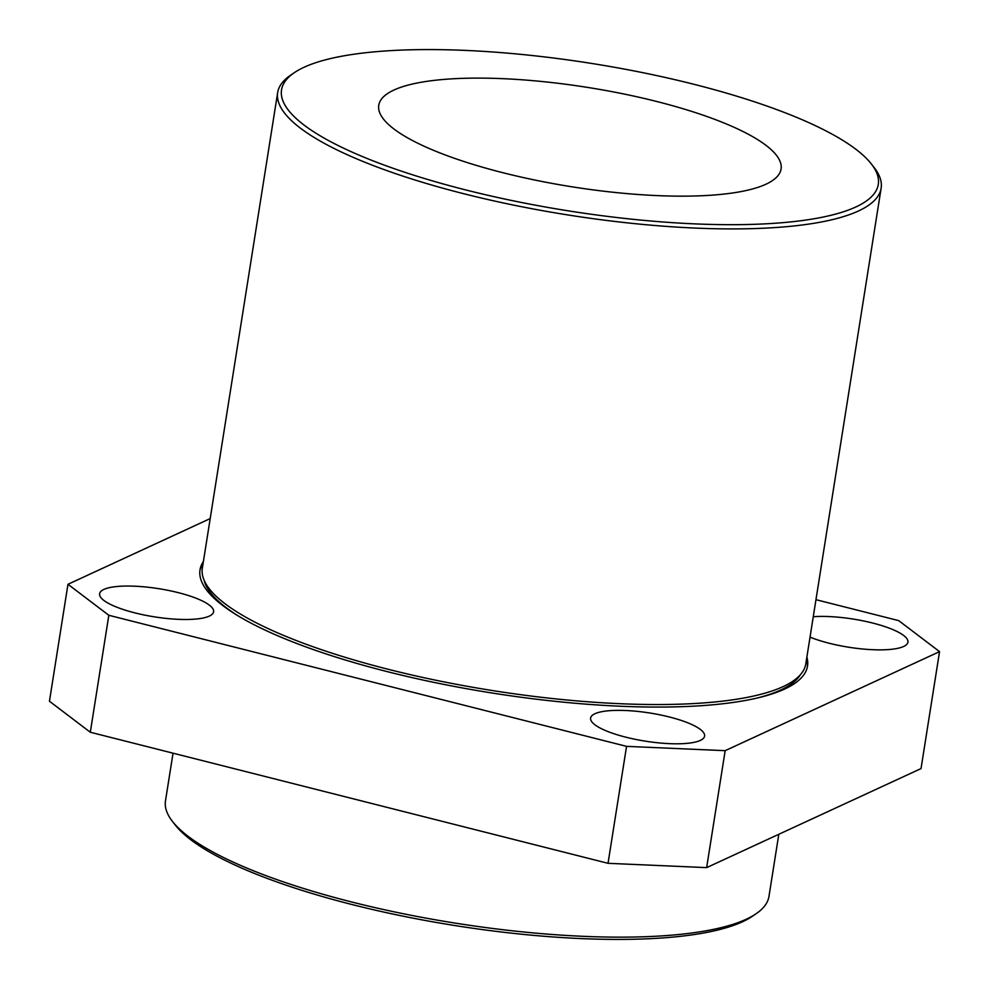 <?xml version="1.0" encoding="UTF-8"?>
<svg xmlns="http://www.w3.org/2000/svg" width="989" height="989" viewBox="0 0 989 989"><rect width="100%" height="100%" fill="white"/><g stroke="black" fill="none" stroke-linecap="round" stroke-linejoin="round"><path stroke-width="1.48" d="M755.992 913.824L752.27 916.346A302.102 74.62 -171 0 1 742.615 921.723A302.102 74.62 -171 0 1 440.773 923.219A302.102 74.62 -171 0 1 175.201 824.95L172.445 821.402A305.502 75.461 9 0 0 440.995 920.771A305.502 75.461 9 0 0 746.225 919.251A305.502 75.461 9 0 0 755.992 913.824A305.502 75.461 9 0 0 768.972 896.405L778.813 834.283M855.819 206.985A302.102 74.62 9 0 0 871.42 164.05A302.102 74.62 9 0 0 605.861 65.781A302.102 74.62 9 0 0 304.019 67.277A302.102 74.62 9 0 0 294.363 72.654A302.102 74.62 9 0 0 479.01 193.201A302.102 74.62 9 0 0 855.819 206.985M871.42 164.05L874.189 167.598A305.502 75.461 -171 0 1 881.137 188.17A305.502 75.461 -171 0 1 858.403 211.016A305.502 75.461 -171 0 1 514.725 205.341A305.502 75.461 -171 0 1 277.662 92.595A305.502 75.461 -171 0 1 290.642 75.176L294.363 72.654M393.919 90.048A203.672 50.303 9 0 0 378.762 105.279A203.672 50.303 9 0 0 536.804 180.443A203.672 50.303 9 0 0 765.919 184.226A203.672 50.303 9 0 0 781.075 168.995A203.672 50.303 9 0 0 623.033 93.819A203.672 50.303 9 0 0 393.919 90.048M810.04 637.126A57.708 14.254 9 0 0 903.625 646.485A57.708 14.254 9 0 0 907.927 642.17A57.708 14.254 9 0 0 875.45 623.762A57.708 14.254 9 0 0 813.267 616.716M594.908 713.737A57.708 14.254 9 0 0 590.606 718.051A57.708 14.254 9 0 0 635.383 739.352A57.708 14.254 9 0 0 700.311 740.427A57.708 14.254 9 0 0 704.601 736.113A57.708 14.254 9 0 0 659.824 714.812A57.708 14.254 9 0 0 594.908 713.737M103.894 589.419A57.708 14.254 9 0 0 99.605 593.734A57.708 14.254 9 0 0 144.382 615.034A57.708 14.254 9 0 0 209.297 616.11A57.708 14.254 9 0 0 213.587 611.795A57.708 14.254 9 0 0 168.81 590.495A57.708 14.254 9 0 0 103.894 589.419M881.137 188.17L805.812 663.792A305.502 75.461 -171 0 1 783.065 686.638A305.502 75.461 -171 0 1 439.4 680.964A305.502 75.461 -171 0 1 202.337 568.218L277.662 92.595M800.447 674.646A303.462 74.954 -171 0 1 780.593 690.062A303.462 74.954 -171 0 1 757.154 698.036M199.877 570.826A307.542 75.955 -171 0 1 203.079 563.495M806.863 657.129A307.542 75.955 -171 0 1 807.519 666.067A307.542 75.955 -171 0 1 784.623 689.061A307.542 75.955 -171 0 1 438.659 683.35A307.542 75.955 -171 0 1 200.013 569.849A307.542 75.955 -171 0 1 203.388 561.542M210.187 518.582L67.969 584.289L108.827 615.282L626.556 746.361L725.172 750.676L939.55 651.627L898.692 620.622L815.962 599.68M67.969 584.289L49.45 701.238L90.308 732.243L608.025 863.31L706.641 867.625L921.031 768.577L939.55 651.627M108.827 615.282L90.308 732.243M626.556 746.361L608.025 863.31M725.172 750.676L706.641 867.625M173.038 753.185L165.484 800.83A305.502 75.461 9 0 0 172.445 821.402M806.554 659.07A307.542 75.955 -171 0 1 807.333 667.031M238.028 615.813A303.462 74.954 -171 0 1 204.08 580.197"/></g></svg>
